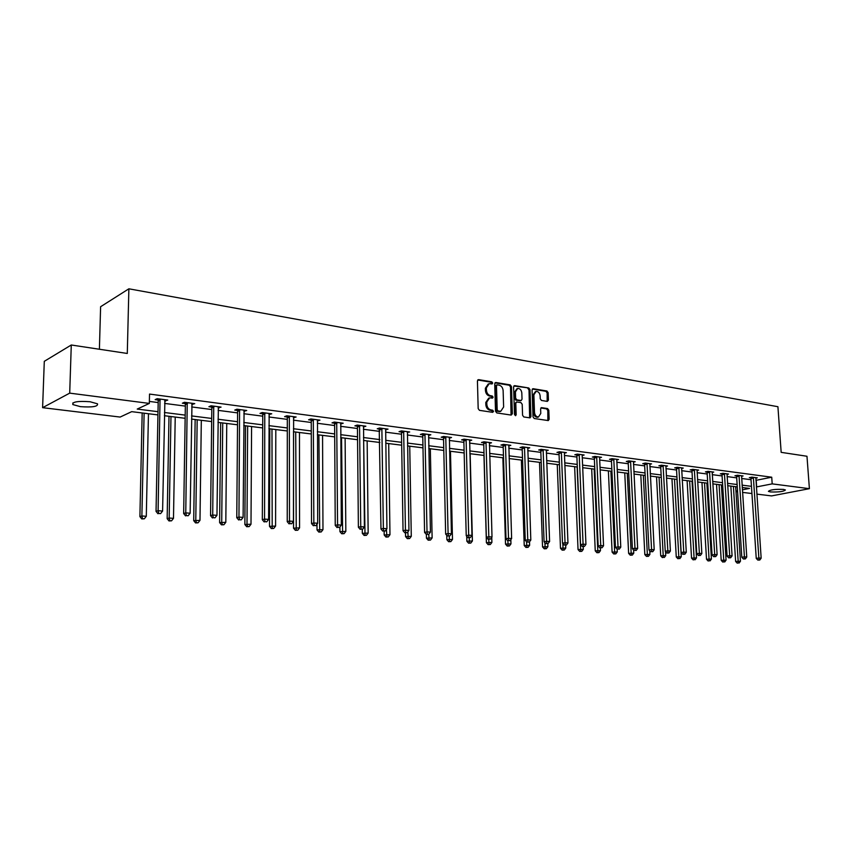 <?xml version="1.0" encoding="UTF-8"?>
<svg xmlns="http://www.w3.org/2000/svg" width="852" height="852" viewBox="0 0 852 852"><rect width="100%" height="100%" fill="white"/><g stroke="black" fill="none" stroke-linecap="round" stroke-linejoin="round"><path stroke-width="1.28" d="M492.701 383.038L491.806 381.824L478.632 379.641L477.429 380.961L478.174 408.619L479.474 410.355L492.701 412.325L493.532 411.378L492.637 410.185L490.944 409.929C488.526 409.269 487.152 407.426 486.833 404.423L486.769 402.123L489.623 397.841L492.499 398.108L493.116 397.181L492.222 395.978L490.528 395.711C488.121 395.03 486.748 393.187 486.428 390.195L486.364 387.905L489.165 383.666L492.094 383.954L492.701 383.038M491.604 383.911L490.827 382.165L477.716 379.992M492.413 412.283L491.657 410.494L489.953 410.238L490.944 409.929M492.009 398.065L491.242 396.297L489.538 396.031L490.528 395.711M770.4 491.934L768.419 491.37C770.112 489.751 775.118 489.101 783.467 489.399L785.406 489.964C783.691 491.583 778.685 492.232 770.4 491.934M80.407 406.649L72.825 404.562C72.1 401.835 77.851 400.887 90.056 401.739L97.511 403.827C98.193 406.542 92.495 407.49 80.407 406.649M547.325 401.398L548.422 400.11L548.145 392.665L546.931 391.004L533.192 388.714L532.074 390.003L533.011 416.852L534.247 418.524L548.294 420.579L549.146 419.269L548.805 410.227L547.591 408.566L541.457 407.65L540.615 408.96L540.775 413.454L538.496 416.979C536.249 416.894 534.918 415.403 534.502 412.496L533.874 394.838L536.11 391.377C538.368 391.451 539.71 392.942 540.136 395.86L540.243 398.789L541.467 400.461L547.325 401.398M157.94 414.913L131.698 411.654L120.143 417.065L42.6 407.671L44.293 361.323L71.28 344.996L127.289 353.463L128.876 288.807L777.919 406.713L781.167 452.348L806.972 456.257L809.4 488.675L771.603 495.907L756.853 494.128M71.28 344.996L69.704 393.134L149.334 403.422L137.225 409.077L158.003 411.686M755.926 480.347L771.731 477.205L149.526 394.071L149.334 403.422M771.731 477.205L772.189 483.872L809.4 488.675M511.488 386.595L510.231 384.891L495.896 382.505L494.714 383.815L495.523 411.228L496.801 412.932L511.2 415.084L512.361 413.752L511.488 386.595L510.497 386.925L509.24 385.221L494.991 382.857M514.746 385.647L528.783 387.979L530.008 389.662L530.945 416.543L530.082 417.863L523.81 416.969L522.574 415.286L522.201 404.306L520.955 402.613L516.663 401.984L515.801 403.305L516.174 414.775L515.556 415.701L514.491 414.519L513.586 386.946L514.746 385.647L513.937 385.913M128.876 288.807L100.611 306.72L99.396 349.245M149.377 401.42L158.184 402.57M164.606 403.411L185.342 406.106M191.7 406.937L211.807 409.546M218.112 410.366L237.612 412.9M243.842 413.721L262.767 416.181M268.944 416.979L287.305 419.376M293.429 420.164L311.257 422.485M317.317 423.274L334.634 425.531M340.63 426.309L357.446 428.503M363.389 429.27L379.736 431.4M385.615 432.166L401.505 434.232M407.331 434.989L422.773 437.001M428.556 437.747L443.562 439.707M449.292 440.452L463.893 442.348M469.569 443.083L483.766 444.936M489.389 445.671L503.212 447.46M508.782 448.184L522.233 449.941M527.761 450.655L540.85 452.359M546.324 453.072L559.072 454.734M564.493 455.437L576.911 457.055M582.289 457.748L594.376 459.324M599.712 460.016L611.48 461.55M616.773 462.242L628.243 463.733M633.494 464.415L644.676 465.874M649.874 466.545L660.769 467.961M665.934 468.632L676.552 470.016M681.675 470.687L692.026 472.029M697.106 472.69L707.203 474.01M712.24 474.66L722.091 475.938M727.076 476.587L736.692 477.844M741.645 478.483L751.017 479.708M164.66 400.887L167.748 400.078L157.183 398.683L155.149 399.641L158.003 400.014M191.743 404.444L194.757 403.646L184.447 402.282L182.371 403.209L185.161 403.582M218.133 407.906L221.062 407.107L211.03 405.786L208.91 406.702L211.615 407.054M243.864 411.292L246.718 410.494L236.931 409.205L234.769 410.1L237.42 410.44M268.955 414.583L271.735 413.795L262.182 412.538L259.988 413.412L262.576 413.742M293.429 417.799L296.134 417.011L286.815 415.787L284.589 416.639L287.113 416.969M317.306 420.931L319.947 420.153L310.852 418.95L308.594 419.791L311.055 420.111M340.608 423.998L343.186 423.22L334.314 422.049L332.024 422.869L334.421 423.178M363.367 426.98L365.87 426.213L357.212 425.073L354.89 425.872L357.233 426.181M385.594 429.898L388.033 429.131L379.577 428.013L377.234 428.801L379.523 429.099M407.299 432.315L409.684 431.985L401.42 430.899L399.045 431.666L401.281 431.964M428.513 435.51L430.835 434.776L422.762 433.711L420.366 434.467L422.549 434.754M449.238 438.194L451.517 437.502L443.615 436.469L441.208 437.204L443.338 437.481M469.505 440.825L471.731 440.175L464.01 439.153L461.582 439.877L463.669 440.154M489.325 443.402L491.498 442.784L483.947 441.783L481.497 442.497L483.542 442.763M508.708 445.926L510.827 445.33L503.447 444.361L500.987 445.053L502.978 445.319M527.676 448.397L529.752 447.822L522.521 446.874L520.05 447.556L521.999 447.811M546.238 450.815L548.262 450.271L541.19 449.334L538.698 450.005L540.615 450.261M564.525 452.412L564.407 453.168L566.388 452.657L559.466 451.741L556.963 452.401L558.837 452.646M582.31 454.755L582.193 455.511L584.131 455L577.347 454.105L574.834 454.755L576.676 454.989M599.723 457.055L599.606 457.801L601.512 457.29L594.866 456.416L592.342 457.055L594.142 457.29M616.667 459.995L618.531 459.537L612.024 458.674L609.489 459.303L611.246 459.537M633.387 462.167L635.198 461.731L628.829 460.889L626.284 461.507L628.009 461.731M649.756 464.308L651.546 463.893L645.294 463.062L642.749 463.669L644.442 463.893M665.817 466.406L667.553 466.001L661.44 465.192L658.884 465.788L660.534 466.001M681.547 468.462L683.251 468.078L677.255 467.279L674.688 467.865L676.318 468.078M696.979 470.474L698.651 470.102L692.761 469.324L690.195 469.899L691.792 470.112M712.102 472.455L713.742 472.093L707.969 471.337L705.403 471.901L706.968 472.104M726.948 474.394L728.556 474.053L722.89 473.297L720.313 473.85L721.846 474.053M741.506 476.289L743.082 475.959L737.523 475.235L734.946 475.778L736.447 475.97M755.788 478.164L757.332 477.844L751.879 477.12L749.302 477.663L750.772 477.855M42.6 407.671L69.704 393.134M751.933 493.532L742.55 492.392M737.587 491.796L735.979 491.604M742.38 489.836L749.515 488.409L742.23 487.504M737.268 486.886L727.651 485.693M722.656 485.076L712.794 483.851M707.756 483.222L697.65 481.966M692.569 481.337L682.196 480.049M677.074 479.41L666.445 478.089M661.28 477.45L650.374 476.087M645.166 475.448L633.973 474.053M628.723 473.403L617.231 471.976M611.938 471.316L600.149 469.857M594.803 469.186L582.704 467.684M577.315 467.013L564.897 465.469M559.455 464.798L546.696 463.211M541.212 462.529L528.102 460.9M522.574 460.218L509.113 458.546M503.532 457.854L489.687 456.129M484.064 455.426L469.835 453.669M464.159 452.955L449.536 451.145M443.796 450.431L428.769 448.557M422.975 447.843L407.522 445.926M401.675 445.191L385.775 443.221M379.875 442.486L363.506 440.452M357.552 439.717L340.704 437.619M334.698 436.874L317.359 434.722M311.289 433.966L293.429 431.751M287.305 430.984L268.902 428.705M262.714 427.928L243.757 425.574M237.516 424.797L217.974 422.379M211.669 421.591L191.53 419.088M185.15 418.3L164.383 415.712M735.947 491.114L737.523 490.805M756.374 486.95L772.189 483.872M164.436 412.496L185.203 415.116M191.572 415.914L211.701 418.449M218.016 419.237L237.538 421.697M243.778 422.475L262.736 424.86M268.912 425.638L287.305 427.949M293.429 428.726L311.278 430.963M317.349 431.73L334.676 433.913M340.683 434.669L357.531 436.788M363.474 437.534L379.832 439.589M385.732 440.335L401.633 442.326M407.469 443.061L422.922 445.01M428.716 445.734L443.743 447.63M449.473 448.344L464.084 450.186M469.772 450.9L483.979 452.689M489.612 453.392L503.447 455.138M509.027 455.841L522.489 457.535M528.016 458.227L541.116 459.878M546.601 460.559L559.359 462.167M564.791 462.849L577.209 464.415M582.598 465.085L594.696 466.608M600.032 467.279L611.821 468.77M617.114 469.431L628.595 470.879M633.845 471.539L645.039 472.945M650.246 473.595L661.152 474.969M666.307 475.618L676.946 476.96M682.058 477.599L692.431 478.899M697.5 479.538L707.618 480.816M712.645 481.444L722.507 482.69M727.501 483.318L737.118 484.522M742.071 485.15L751.453 486.332M756.203 480.379L756.651 486.982M165.703 401.026L165.725 399.812M192.659 404.562L192.68 403.369M218.932 408.012L218.943 406.83M244.545 411.378L244.556 410.206M269.52 414.658L269.53 413.508M293.887 417.863L293.887 416.713M317.668 420.984L317.668 419.855M340.885 424.03L340.875 422.911M363.548 427.001L363.538 425.925M385.679 429.909L386.936 528.719L383.357 528.442L381.866 428.322M535.45 391.59L532.883 395.158L533.501 412.805C533.916 415.701 535.248 417.192 537.495 417.278L538.113 417.086M488.249 383.986L485.374 388.235L486.364 387.905M489.538 396.031C487.131 395.36 485.768 393.517 485.438 390.525L485.374 388.235M488.728 398.14L485.778 402.442L486.769 402.123M489.953 410.238C487.536 409.578 486.172 407.746 485.842 404.732L485.778 402.442M511.051 415.062L510.497 386.925M497.302 384.848L496.482 385.775L497.195 409.801L498.09 411.005L500.784 411.271L503.628 406.99L503.127 390.621C502.797 387.649 501.455 385.828 499.08 385.147L497.302 384.848M496.322 385.189L495.491 386.105L496.482 385.775M500.635 411.314L497.099 411.314L496.205 410.11L495.491 386.105M513.862 385.988L528.783 387.979M529.646 417.831L529.017 389.982L527.782 388.299M516.408 402.069L514.8 403.614L515.172 415.073L516.174 414.775M521.818 392.953C521.392 389.992 520.018 388.491 517.697 388.416L515.428 391.909L515.63 398.182L516.876 399.876L521.168 400.515L522.031 399.205L521.818 392.953M516.994 388.65L514.427 392.239L515.428 391.909M520.434 400.749L515.886 400.195L514.64 398.502L514.427 392.239M547.847 420.547L547.804 410.536L546.59 408.875L540.892 407.98M547.154 401.367L547.144 392.985L545.94 391.313L532.34 389.055M142.177 412.954L139.898 516.61L141.879 515.961L146.299 516.301L148.461 413.742M144.116 413.199L141.879 515.961L142.561 518.676L141.762 518.932L144.329 518.804L142.561 518.676M146.299 516.301L144.329 518.804M141.762 518.932L139.898 516.61M160.261 400.046L158.216 400.994L156.044 511.381L158.11 510.71L160.048 399.066M158.791 513.479L160.581 513.618L158.791 513.479L158.11 510.71L162.594 511.062L164.915 399.705M158.216 400.994L157.556 398.736M156.044 511.381L157.961 513.745M160.581 513.618L162.594 511.062M168.994 416.287L167.152 518.655L169.175 518.027L173.488 518.357L175.224 417.065M170.975 416.532L169.175 518.027L169.825 520.7L169.005 520.955L171.54 520.828L169.825 520.7M173.488 518.357L171.54 520.828M169.005 520.955L167.152 518.655M195.151 419.535L193.713 520.657L199.986 520.359L201.317 420.302M197.174 419.791L195.779 520.039L196.386 522.681L195.555 522.926L198.069 522.798L196.386 522.681M199.986 520.359L198.069 522.798M195.555 522.926L193.713 520.657M187.451 403.624L185.363 404.551L183.659 513.543L185.768 512.883L187.238 402.655M186.407 515.62L188.154 515.758L186.407 515.62L185.768 512.883L190.134 513.234L191.988 403.273M185.363 404.551L184.714 402.314M183.659 513.543L185.566 515.875M188.154 515.758L190.134 513.234M213.948 407.107L211.828 408.012L210.561 515.652L212.712 515.002L213.745 406.148M213.32 517.707L215.013 517.835L213.32 517.707L212.712 515.002L216.962 515.343L218.368 406.755M211.828 408.012L211.19 405.808M210.561 515.652L212.457 517.963M215.013 517.835L216.962 515.343M220.657 422.709L219.614 522.606L225.812 522.308L226.76 423.465M222.723 422.965L221.712 521.999L222.287 524.608L221.445 524.843L223.927 524.726L222.287 524.608M225.812 522.308L223.927 524.726M221.445 524.843L219.614 522.606M245.536 425.798L244.865 524.502L250.999 524.214L251.585 426.554M247.644 426.064L247.005 523.916L247.549 526.483L246.686 526.717L249.146 526.6L247.549 526.483M250.999 524.214L249.146 526.6M246.686 526.717L244.865 524.502M269.828 428.812L269.498 526.355L275.579 526.078L275.814 429.557M271.969 429.078L272.193 528.315L271.319 528.549L273.748 528.432L272.193 528.315M275.579 526.078L273.748 528.432M271.319 528.549L269.498 526.355M239.785 410.504L237.623 411.388L236.771 517.697L238.965 517.068L239.582 409.556M239.529 519.731L241.191 519.858L239.529 519.731L238.965 517.068L243.108 517.398L244.087 410.153M237.623 411.388L236.984 409.216M236.771 517.697L238.656 519.986M241.191 519.858L243.108 517.398M264.972 413.816L262.778 414.679L262.32 519.699L264.557 519.092L264.77 412.879M265.089 521.712L266.697 521.839L265.089 521.712L264.557 519.092L268.593 519.4L269.168 413.454M262.778 414.679L262.16 412.549M262.32 519.699L264.195 521.957M266.697 521.839L268.593 519.4M289.542 417.043L287.316 417.895L287.23 521.648L289.499 521.051L289.339 416.117M290 523.639L291.576 523.767L290 523.639L289.499 521.051L293.439 521.36L293.631 416.681M287.316 417.895L286.709 415.829M287.23 521.648L289.094 523.884M291.576 523.767L293.439 521.36M293.535 431.762L293.546 528.165L299.563 527.889L299.467 432.497M295.708 432.028L296.24 530.104L295.356 530.327L297.763 530.221L296.24 530.104M299.563 527.889L297.763 530.221M295.356 530.327L293.546 528.165M313.515 420.196L311.257 421.026L311.534 523.554L313.834 522.968L313.312 419.28M314.303 525.524L315.847 525.641L314.303 525.524L313.834 522.968L317.679 523.266L317.498 419.834M311.257 421.026L310.671 419.024M311.534 523.554L313.387 525.759M315.847 525.641L317.679 523.266M316.997 524.15L317.019 529.933L322.972 529.656L322.557 435.361M318.893 434.914L319.713 531.85L318.808 532.074L321.193 531.957L319.713 531.85M322.972 529.656L321.193 531.957M318.808 532.074L317.019 529.933M336.913 423.274L334.623 424.083L335.241 525.418L337.573 524.832L336.71 422.368M338.02 527.356L339.511 527.473L338.02 527.356L337.573 524.832L341.322 525.13L340.8 422.901M334.623 424.083L334.059 422.134M335.241 525.418L337.083 527.59M339.511 527.473L341.322 525.13M339.905 526.973L339.937 531.659L345.827 531.392L345.113 438.173M341.535 437.726L342.632 533.554L341.716 533.767L344.08 533.661L342.632 533.554M345.827 531.392L344.08 533.661M341.716 533.767L339.937 531.659M359.757 426.277L357.435 427.065L358.383 527.228L360.747 526.664L359.555 425.382M361.152 529.145L362.622 529.262L361.152 529.145L360.747 526.664L364.4 526.951L363.548 425.904M357.435 427.065L356.892 425.18M358.383 527.228L360.215 529.38M362.622 529.262L364.4 526.951M362.281 529.348L362.324 533.341L368.16 533.075L367.148 440.91M363.655 440.473L365.007 535.216L364.092 535.429L366.424 535.322L365.007 535.216M368.16 533.075L366.424 535.322M364.092 535.429L362.324 533.341M383.751 530.902L385.179 531.009L383.751 530.902L383.357 528.442L380.982 528.996L379.193 428.141M380.982 528.996L382.793 531.115M385.179 531.009L386.936 528.719M384.135 531.222L384.188 534.992L389.971 534.726L388.693 443.583M386.435 529.369L386.883 536.845L385.956 537.058L388.267 536.952L386.883 536.845M389.971 534.726L388.267 536.952M385.956 537.058L384.188 534.992M403.848 432.07L401.484 432.837L403.039 530.721L405.445 530.178L403.656 431.197M405.808 532.606L407.203 532.713L405.808 532.606L405.445 530.178L408.939 530.455L407.458 431.698M401.484 432.837L400.972 431.048M403.039 530.721L404.838 532.819M407.203 532.713L408.939 530.455M405.499 532.873L405.563 536.6L411.282 536.345L409.737 446.203M407.831 531.893L408.246 538.432L407.309 538.634L409.599 538.539L408.246 538.432M411.282 536.345L409.599 538.539M407.309 538.634L405.563 536.6M425.137 434.861L422.752 435.617L424.584 532.415L427.022 531.872L424.946 433.998M427.353 534.279L428.716 534.385L427.353 534.279L427.022 531.872L430.43 532.149L428.662 434.488M422.752 435.617L422.251 433.87M424.584 532.415L426.383 534.492L426.447 538.166L432.124 537.91L430.324 448.759M428.716 534.385L430.43 532.149M428.748 534.342L429.131 539.987L428.194 540.189L430.462 540.083L429.131 539.987M432.124 537.91L430.462 540.083M428.194 540.189L426.447 538.166M445.947 437.598L443.53 438.333L445.649 534.055L448.099 533.533L445.756 436.746M448.408 535.908L449.739 536.004L448.408 535.908L448.099 533.533L451.422 533.799L449.387 437.225M443.53 438.333L443.051 436.639M445.649 534.055L447.428 536.11M449.739 536.004L451.422 533.799M446.778 535.365L446.874 539.71L452.487 539.454L450.463 451.251M449.185 536.121L449.558 541.51L448.61 541.702L450.857 541.606L449.558 541.51M452.487 539.454L450.857 541.606M448.61 541.702L446.874 539.71M466.289 440.271L463.861 440.995L466.225 535.674L468.696 535.152L466.097 439.43M468.983 537.495L470.283 537.601L468.983 537.495L468.696 535.152L471.955 535.407L469.654 439.898M463.861 440.995L463.392 439.334M466.225 535.674L467.993 537.697M470.283 537.601L471.955 535.407M466.726 536.249L466.853 541.212L472.413 540.967L470.155 453.701M469.175 537.793L469.527 542.99L468.568 543.182L470.794 543.086L469.527 542.99M472.413 540.967L470.794 543.086M468.568 543.182L466.853 541.212M486.172 442.891L483.734 443.594L486.343 537.25L488.824 536.739L485.991 442.05M489.101 539.06L490.369 539.156L489.101 539.06L488.824 536.739L492.009 536.994L489.463 442.507M483.734 443.594L483.276 441.975M486.343 537.25L488.1 539.252M490.369 539.156L492.009 536.994M483.957 455.415L486.396 542.681L491.902 542.436L491.753 537.335M488.728 539.305L489.069 544.449L488.1 544.641L490.305 544.534L489.069 544.449M491.902 542.436L490.305 544.534M488.1 544.641L486.396 542.681M505.63 445.447L503.17 446.139L506.013 538.784L508.516 538.294L505.449 444.616M508.761 540.573L510.007 540.679L508.761 540.573L508.516 538.294L511.626 538.539L508.846 445.063M503.17 446.139L502.723 444.563M506.013 538.784L507.76 540.775M510.007 540.679L511.626 538.539M502.872 457.769L505.513 544.119L510.966 543.874L510.838 539.582M507.856 540.786L508.186 545.866L507.206 546.057L509.4 545.962L508.186 545.866M510.966 543.874L509.4 545.962M507.206 546.057L505.513 544.119M524.662 447.95L522.191 448.631L525.258 540.296L527.771 539.806L524.481 447.13M527.995 542.064L529.22 542.16L527.995 542.064L527.771 539.806L530.817 540.051L527.803 447.566M522.191 448.631L521.754 447.087M525.258 540.296L526.994 542.255M529.22 542.16L530.817 540.051M521.381 460.069L524.225 545.525L529.635 545.291L529.518 541.776M526.557 541.765L526.887 547.261L525.918 547.442L528.08 547.346L526.887 547.261M529.635 545.291L528.08 547.346M525.918 547.442L524.225 545.525M543.288 450.399L540.796 451.059L544.077 541.765L546.611 541.286L543.107 449.59M546.814 543.523L548.006 543.619L546.814 543.523L546.611 541.286L549.593 541.521L546.366 450.016M540.796 451.059L540.381 449.558M544.077 541.765L545.802 543.714M548.006 543.619L549.593 541.521M539.508 462.317L542.543 546.909L547.9 546.675L547.793 543.661M544.865 542.649L545.205 548.624L544.226 548.805L546.366 548.709L545.205 548.624M547.9 546.675L546.366 548.709M544.226 548.805L542.543 546.909M561.521 452.795L559.018 453.445L562.501 543.214L565.046 542.735L561.34 451.997M565.238 544.95L566.399 545.035L565.238 544.95L565.046 542.735L567.964 542.969L564.407 453.168M559.018 453.445L558.603 451.975M562.501 543.214L564.216 545.142M566.399 545.035L567.964 542.969M557.251 464.521L560.478 548.262L565.792 548.028L565.675 545.173M562.778 543.523L563.14 549.955L562.15 550.136L564.269 550.041L563.14 549.955M565.792 548.028L564.269 550.041M562.15 550.136L560.478 548.262M579.371 455.138L576.857 455.777L580.532 544.62L583.087 544.162L579.19 454.35M583.258 546.345L584.397 546.43L583.258 546.345L583.087 544.162L585.942 544.385L582.193 455.511M576.857 455.777L576.453 454.34M580.532 544.62L582.236 546.526M584.397 546.43L585.942 544.385M574.642 466.683L578.039 549.583L583.311 549.348L583.194 546.601M577.123 466.992L580.691 551.265L579.701 551.436L581.809 551.34L580.691 551.265M583.311 549.348L581.809 551.34M579.701 551.436L578.039 549.583M596.847 457.439L594.323 458.067L598.179 546.004L600.745 545.546L596.666 456.651M600.905 547.708L602.023 547.793L600.905 547.708L600.745 545.546L603.546 545.77L599.606 457.801M594.323 458.067L593.929 456.651M598.179 546.004L599.872 547.889M602.023 547.793L603.546 545.77M591.682 468.802L595.25 550.871L600.468 550.648L600.351 547.932M594.174 469.111L597.891 552.543L596.901 552.714L598.988 552.618L597.891 552.543M600.468 550.648L598.988 552.618M596.901 552.714L595.25 550.871M613.962 459.686L611.427 460.304L615.463 547.357L618.041 546.909L613.781 458.908M618.179 549.05L619.276 549.135L618.179 549.05L618.041 546.909L620.778 547.122L616.773 459.303M611.427 460.304L611.044 458.919M615.463 547.357L617.146 549.231L617.285 551.915L615.815 553.875L613.749 553.96L615.815 553.875M619.276 549.135L620.778 547.122M608.381 470.879L612.109 552.139L617.285 551.915M610.884 471.188L614.75 553.789M613.749 553.96L612.109 552.139M630.725 461.89L628.19 462.498L632.397 548.688L634.974 548.241L630.555 461.124M635.102 550.36L636.178 550.445L635.102 550.36L634.974 548.241L637.658 548.454L633.483 461.507M628.19 462.498L627.817 461.134M632.397 548.688L634.069 550.53M636.178 550.445L637.658 548.454M624.75 472.913L628.627 553.385L633.76 553.161L633.6 550.019M627.264 473.222L631.257 555.025L630.256 555.184L632.312 555.099L631.257 555.025M633.76 553.161L632.312 555.099M630.256 555.184L628.627 553.385M647.158 464.052L644.613 464.649L648.979 549.987L651.567 549.551L646.987 463.286M651.673 551.638L652.728 551.723L651.673 551.638L651.567 549.551L654.198 549.753L649.863 463.669M644.613 464.649L644.25 463.318M648.979 549.987L650.64 551.819M652.728 551.723L654.198 549.753M640.8 474.905L644.826 554.609L649.906 554.386L649.725 550.807M643.324 475.214L647.445 556.228L646.444 556.388L648.478 556.303L647.445 556.228M649.906 554.386L648.478 556.303M646.444 556.388L644.826 554.609M663.261 466.161L660.705 466.758L665.231 551.255L667.83 550.829L663.09 465.416M667.925 552.895L666.882 553.065L668.948 552.98L667.925 552.895L667.83 550.829L670.396 551.031L665.913 465.788M660.705 466.758L660.353 465.448M665.231 551.255L666.882 553.065M668.948 552.98L670.396 551.031M656.53 476.854L660.705 555.802L665.742 555.589L665.518 551.585M659.065 477.173L663.314 557.41L662.313 557.57L663.314 557.41M665.742 555.589L664.326 557.485M662.313 557.57L660.705 555.802M679.055 468.238L676.488 468.824L681.153 552.501L683.762 552.085L678.874 467.492M683.837 554.13L682.793 554.301L684.848 554.215L683.837 554.13L683.762 552.085L686.286 552.288L681.643 467.865M676.488 468.824L676.137 467.535M681.153 552.501L682.793 554.301M684.848 554.215L686.286 552.288M671.962 478.771L676.264 556.974L681.259 556.761L676.946 479.388M674.507 479.09L678.799 556.569L678.874 558.561L677.862 558.72L678.874 558.561M681.259 556.761L679.864 558.635M677.862 558.72L676.264 556.974M694.529 470.272L691.962 470.847L696.766 553.725L699.375 553.31L694.359 469.537M699.439 555.344L698.395 555.504L700.429 555.419L699.439 555.344L699.375 553.31L701.846 553.512L697.064 469.899M691.962 470.847L691.611 469.58M696.766 553.725L698.395 555.504M700.429 555.419L701.846 553.512M687.106 480.656L691.536 558.124L696.489 557.911L692.048 481.273M689.651 480.975L694.071 557.73L694.135 559.7L693.123 559.86L694.135 559.7M696.489 557.911L695.104 559.775M693.123 559.86L691.536 558.124M709.705 472.274L707.128 472.828L712.07 554.929L714.69 554.514L709.535 471.539M714.743 556.526L713.699 556.686L715.712 556.601L714.743 556.526L714.69 554.514L717.107 554.705L712.197 471.891M707.128 472.828L706.798 471.593M712.07 554.929L713.699 556.686M715.712 556.601L717.107 554.705M701.952 482.498L706.51 559.253L711.42 559.04L706.862 483.105M704.508 482.818L709.045 558.859L709.109 560.808L708.087 560.967L709.109 560.808M711.42 559.04L710.057 560.882M708.087 560.967L706.51 559.253M724.594 474.223L722.017 474.777L727.086 556.1L729.695 555.696L724.424 473.499M729.738 557.687L728.694 557.847L730.697 557.762L729.738 557.687L729.695 555.696L732.081 555.887L727.033 473.85M722.017 474.777L721.687 473.563M727.086 556.1L728.694 557.847M730.697 557.762L732.081 555.887M716.532 484.309L721.207 560.35L726.074 560.147L721.399 484.916M719.088 484.628L723.742 559.966L723.795 561.905L722.773 562.054L723.795 561.905M726.074 560.147L724.722 561.979M722.773 562.054L721.207 560.35M739.195 476.151L736.618 476.694L741.804 557.251L744.424 556.857L739.025 475.427M744.456 558.827L743.402 558.987L745.393 558.901L744.456 558.827L744.424 556.857L746.757 557.048L741.581 475.767M736.618 476.694L736.288 475.491M741.804 557.251L743.402 558.987M745.393 558.901L746.757 557.048M730.835 486.087L735.627 561.436L740.452 561.234L735.67 486.684M733.402 486.407L738.162 561.063L738.205 562.98L737.182 563.129L738.205 562.98M740.452 561.234L739.11 563.044M737.182 563.129L735.627 561.436M753.519 478.025L750.942 478.568L756.246 558.39L758.866 557.996L753.36 477.322M758.887 559.945L757.843 560.094L759.803 560.009L758.887 559.945L758.866 557.996L761.155 558.177L755.862 477.652M750.942 478.568L750.623 477.386M756.246 558.39L757.843 560.094M759.803 560.009L761.155 558.177M490.827 382.165L491.806 381.824M491.657 410.494L492.637 410.185M491.242 396.297L492.222 395.978M485.438 390.525L486.428 390.195M485.842 404.732L486.833 404.423M477.759 379.939L478.632 379.641M511.37 414.051L512.361 413.752M495.055 382.793L495.896 382.505M509.24 385.221L510.231 384.891M496.205 410.11L497.195 409.801M497.099 411.314L498.09 411.005M498.878 411.58L499.868 411.271M529.017 389.982L530.008 389.662M529.944 416.841L530.945 416.543M514.8 403.614L515.801 403.305M514.64 398.502L515.63 398.182M515.886 400.195L516.876 399.876M519.89 400.834L520.881 400.515M532.883 395.158L533.874 394.838M533.501 412.805L534.502 412.496M540.999 407.874L541.723 407.65M546.59 408.875L547.591 408.566M547.804 410.536L548.805 410.227M548.145 419.567L549.146 419.269M532.415 388.959L533.192 388.714M545.94 391.313L546.931 391.004M547.144 392.985L548.145 392.665M547.421 400.419L548.422 400.11M160.144 399.343L158.099 400.302M187.333 402.932L185.257 403.859M213.841 406.425L211.711 407.331M239.668 409.823L237.506 410.717M264.865 413.145L262.661 414.019M289.435 416.383L287.199 417.235M313.408 419.546L311.14 420.377M336.806 422.624L334.506 423.444M359.64 425.638L357.329 426.437M382.058 429.206L379.715 429.983M381.952 428.577L379.609 429.355M403.742 431.442L401.367 432.209M425.031 434.254L422.635 434.999M445.841 436.991L443.423 437.726M466.182 439.675L463.754 440.399M486.066 442.294L483.627 442.997M505.524 444.861L503.063 445.553M524.555 447.364L522.084 448.045M543.182 449.824L540.69 450.484M561.415 452.22L558.912 452.881M579.264 454.574L576.751 455.224M596.741 456.874L594.217 457.513M613.855 459.132L611.321 459.75M630.629 461.337L628.084 461.954M647.062 463.509L644.506 464.106M663.165 465.629L660.609 466.214M678.948 467.705L676.381 468.291M694.423 469.75L691.856 470.315M709.599 471.752L707.032 472.306M724.488 473.712L721.91 474.266M739.099 475.629L736.511 476.183M753.424 477.525L750.846 478.057M72.825 404.562L72.889 402.889M496.098 385.179L496.886 384.912M499.794 411.58L500.784 411.271M520.178 400.834L521.168 400.515M537.495 417.278L538.496 416.979"/></g></svg>
